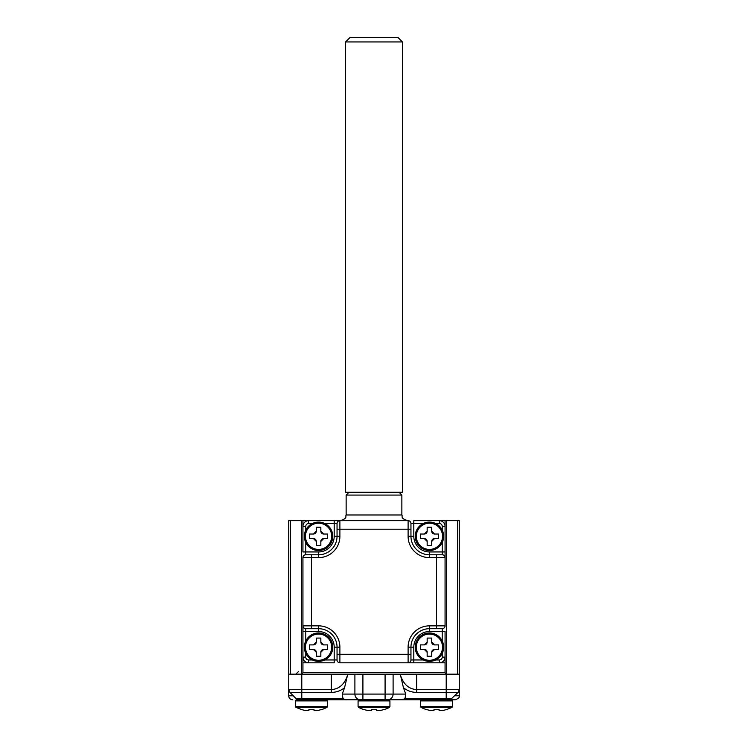 <?xml version="1.0" encoding="UTF-8"?>
<svg xmlns="http://www.w3.org/2000/svg" width="748" height="748" viewBox="0 0 748 748"><rect width="100%" height="100%" fill="white"/><g stroke="black" fill="none" stroke-linecap="round" stroke-linejoin="round"><path stroke-width="1.12" d="M301.79 674.172L301.79 689.581L331.345 689.581C338.975 689.132 344.314 684.514 347.371 675.743L344.566 687.73L342.247 694.079L354.898 694.079A5.685 5.339 90 0 0 360.246 699.763L296.675 699.763A1.141 1.141 0 0 0 295.544 700.895L295.544 706.458L327.381 706.458L327.381 700.895A1.141 1.141 0 0 0 326.24 699.763M445.069 520.664L439.385 520.664A5.685 5.685 0 0 1 445.069 526.349L445.069 520.664L459.281 520.664L459.281 695.78C458.646 696.266 461.039 697.454 455.298 699.763L385.089 699.763L388.782 699.763L389.923 700.895L358.077 700.895L359.218 699.763M376.562 709.618L376.562 710.6L376.562 709.618A32.416 32.416 0 0 1 371.438 709.618A32.416 32.416 0 0 0 376.562 709.618L376.562 710.6L379.404 710.6A33.735 33.735 0 0 0 383.668 709.618L383.668 709.618M371.438 710.6L368.596 710.6L371.438 710.6L371.438 709.618L371.438 710.6M364.332 709.618L364.332 709.618A33.735 33.735 0 0 0 368.596 710.6M332.776 536.307A14.212 14.212 0 0 1 318.564 550.519A14.212 14.212 0 0 1 304.352 536.307A14.212 14.212 0 0 1 318.564 522.085A14.212 14.212 0 0 1 332.776 536.307A14.212 14.212 0 0 1 318.564 550.519A14.212 14.212 0 0 1 304.352 536.307M316.292 545.404L316.292 541.421L313.449 538.579L309.466 538.579L309.466 534.025L313.449 534.025L316.292 531.183L316.292 527.209L320.836 527.209L320.836 531.183L323.688 534.025L327.661 534.025L327.661 538.579L323.688 538.579L320.836 541.421L320.836 545.404L316.292 545.404M320.836 531.183A2.842 2.842 0 0 0 323.688 534.025M323.688 538.579A2.842 2.842 0 0 0 320.836 541.421M316.292 541.421A2.842 2.842 0 0 0 313.449 538.579M313.449 534.025A2.842 2.842 0 0 0 316.292 531.183M429.436 522.085A14.212 14.212 0 0 1 443.648 536.307A14.212 14.212 0 0 1 429.436 550.519A14.212 14.212 0 0 1 415.224 536.307A14.212 14.212 0 0 1 429.436 522.085A14.212 14.212 0 0 1 443.648 536.307A14.212 14.212 0 0 1 429.436 550.519M438.534 538.579L434.551 538.579L431.708 541.421L431.708 545.404L427.164 545.404L427.164 541.421L424.312 538.579L420.339 538.579L420.339 534.025L424.312 534.025L427.164 531.183L427.164 527.209L431.708 527.209L431.708 531.183L434.551 534.025L438.534 534.025L438.534 538.579M424.312 534.025A2.842 2.842 0 0 0 427.164 531.183M431.708 531.183A2.842 2.842 0 0 0 434.551 534.025M434.551 538.579A2.842 2.842 0 0 0 431.708 541.421M427.164 541.421A2.842 2.842 0 0 0 424.312 538.579M459.281 674.172L288.719 674.172L288.719 520.664L339.891 520.664L334.197 520.664L334.197 523.506L324.763 523.506M305.773 542.496L305.773 551.94L318.564 551.94A15.633 15.633 0 0 0 334.197 536.307L334.197 523.506L337.049 523.506L337.049 529.201L337.049 523.506A2.842 2.842 0 0 1 339.891 520.664L408.109 520.664A2.842 2.842 0 0 1 410.951 523.506L410.951 536.307A18.476 18.476 0 0 0 429.436 554.782L442.227 554.782L436.542 554.782L436.542 557.625L429.436 557.625A21.318 21.318 0 0 1 408.109 536.307L408.109 529.201L339.891 529.201L339.891 536.307A21.318 21.318 0 0 1 318.564 557.625L311.458 557.625L311.458 625.852L318.564 625.852A21.318 21.318 0 0 1 339.891 647.17L339.891 654.276L408.109 654.276L408.109 647.17A21.318 21.318 0 0 1 429.436 625.852L436.542 625.852L436.542 557.625L445.069 557.625L445.069 526.349A5.685 5.685 0 0 0 439.385 520.664L439.385 523.506L435.626 523.506M302.931 662.803L308.615 662.803A5.685 5.685 0 0 1 302.931 657.118L302.931 672.648L445.069 672.648L445.069 657.118A5.685 5.685 0 0 1 439.385 662.803L445.069 662.803M423.237 523.506L413.803 523.506L413.803 536.307A15.633 15.633 0 0 0 429.436 551.94L442.227 551.94L442.227 554.782A2.842 2.842 0 0 1 445.069 557.625L445.069 625.852A2.842 2.842 0 0 1 442.227 628.694L429.436 628.694A18.476 18.476 0 0 0 410.951 647.17L410.951 659.96L410.951 654.276L408.109 654.276L408.109 662.803L439.385 662.803A5.685 5.685 0 0 0 445.069 657.118L442.227 657.118L442.227 653.369M324.763 659.96L334.197 659.96L334.197 647.17A15.633 15.633 0 0 0 318.564 631.536L302.931 631.536L302.931 625.852L302.931 657.118A5.685 5.685 0 0 0 308.615 662.803L308.615 659.96L312.374 659.96M442.227 640.971L442.227 631.536L429.436 631.536A15.633 15.633 0 0 0 413.803 647.17L413.803 659.96L410.951 659.96A2.842 2.842 0 0 1 408.109 662.803L339.891 662.803A2.842 2.842 0 0 1 337.049 659.96L337.049 647.17A18.476 18.476 0 0 0 318.564 628.694L305.773 628.694A2.842 2.842 0 0 1 302.931 625.852L302.931 557.625A2.842 2.842 0 0 1 305.773 554.782L311.458 554.782L305.773 554.782L305.773 551.94L302.931 551.94L302.931 520.664M445.069 672.648L446.098 674.172M301.902 674.172L302.931 672.648M326.754 707.477L296.161 707.477L301.79 709.618A33.735 33.735 0 0 0 306.063 710.6L308.905 710.6L308.905 709.618A32.416 32.416 0 0 0 314.02 709.618L314.02 710.6L316.862 710.6A33.735 33.735 0 0 0 321.126 709.618L321.126 709.721A33.828 33.828 0 0 0 326.754 707.477A1.141 1.141 0 0 0 327.381 706.458M296.161 707.477A1.141 1.141 0 0 1 295.544 706.458M308.905 709.618L308.905 710.6L308.905 709.618L308.905 710.6L306.063 710.6M314.02 709.618L314.02 710.6L314.02 709.618M318.564 632.958A14.212 14.212 0 0 1 332.776 647.17A14.212 14.212 0 0 1 318.564 661.382A14.212 14.212 0 0 1 304.352 647.17A14.212 14.212 0 0 1 318.564 632.958A14.212 14.212 0 0 1 332.776 647.17A14.212 14.212 0 0 1 318.564 661.382M327.661 649.442L323.688 649.442L320.836 652.284L320.836 656.267L316.292 656.267L316.292 652.284L313.449 649.442L309.466 649.442L309.466 644.898L313.449 644.898L316.292 642.055L316.292 638.072L320.836 638.072L320.836 642.055L323.688 644.898L327.661 644.898L327.661 649.442M313.449 644.898A2.842 2.842 0 0 0 316.292 642.055M320.836 642.055A2.842 2.842 0 0 0 323.688 644.898M323.688 649.442A2.842 2.842 0 0 0 320.836 652.284M316.292 652.284A2.842 2.842 0 0 0 313.449 649.442M420.619 706.458L452.456 706.458A1.141 1.141 0 0 1 451.839 707.477L421.246 707.477A1.141 1.141 0 0 1 420.619 706.458L420.619 700.895A1.141 1.141 0 0 1 421.76 699.763M452.456 706.458L452.456 700.895A1.141 1.141 0 0 0 451.325 699.763L446.21 699.763L446.21 692.396L416.655 692.396C411.718 692.349 407.314 690.787 403.434 687.73L400.629 675.743C403.686 684.514 409.025 689.132 416.655 689.581L446.21 689.581L446.21 674.172M451.839 707.477L446.21 709.721M433.98 709.618L433.98 710.6L431.138 710.6L433.98 710.6L433.98 709.618A32.416 32.416 0 0 0 439.095 709.618L439.095 710.6L439.095 709.618L439.095 710.6L441.937 710.6A33.735 33.735 0 0 0 446.21 709.618M426.874 709.618L426.874 709.618A33.735 33.735 0 0 0 431.138 710.6M292.702 699.763A3.983 3.983 0 0 1 288.719 695.78L293.263 695.78L296.077 698.595L289.887 692.396L288.719 689.581L288.719 674.172L288.719 689.581A3.983 3.983 0 0 0 289.887 692.396L293.263 695.78M459.281 689.581L458.113 692.396A3.983 3.983 0 0 0 459.281 689.581L446.21 689.581L446.21 692.396L458.113 692.396L450.614 699.464M325.389 699.763L422.611 699.763M393.102 674.172L393.102 694.079L405.753 694.079L403.434 687.73M298.891 699.763A3.983 3.983 0 0 1 296.077 698.595L342.986 698.595L342.247 694.079M344.566 687.73C340.686 690.787 336.282 692.349 331.345 692.396L289.887 692.396M405.753 694.079L405.014 698.595L451.923 698.595A3.983 3.983 0 0 1 449.109 699.763M342.986 698.595L345.632 699.763M402.368 699.763L405.014 698.595M429.436 632.958A14.212 14.212 0 0 1 443.648 647.17A14.212 14.212 0 0 1 429.436 661.382A14.212 14.212 0 0 1 415.224 647.17A14.212 14.212 0 0 1 429.436 632.958A14.212 14.212 0 0 1 443.648 647.17A14.212 14.212 0 0 1 429.436 661.382M438.534 649.442L434.551 649.442L431.708 652.284L431.708 656.267L427.164 656.267L427.164 652.284L424.312 649.442L420.339 649.442L420.339 644.898L424.312 644.898L427.164 642.055L427.164 638.072L431.708 638.072L431.708 642.055L434.551 644.898L438.534 644.898L438.534 649.442M424.312 644.898A2.842 2.842 0 0 0 427.164 642.055M431.708 642.055A2.842 2.842 0 0 0 434.551 644.898M434.551 649.442A2.842 2.842 0 0 0 431.708 652.284M427.164 652.284A2.842 2.842 0 0 0 424.312 649.442M402.424 41.944L402.424 492.24L345.576 492.24L345.576 41.944L350.12 37.4L397.88 37.4L402.424 41.944L345.576 41.944M408.109 520.664L408.109 529.201L410.951 529.201L410.951 523.506L413.803 523.506L413.803 520.664L439.385 520.664M408.109 662.803L413.803 662.803L413.803 659.96L423.237 659.96M337.049 659.96L334.197 659.96L334.197 662.803L308.615 662.803M445.069 557.625L445.069 551.94L442.227 551.94L442.227 542.496M445.069 625.852L436.542 625.852L436.542 628.694L442.227 628.694L442.227 631.536L445.069 631.536L445.069 657.118M302.931 557.625L311.458 557.625L311.458 554.782L318.564 554.782A18.476 18.476 0 0 0 337.049 536.307L337.049 529.201L339.891 529.201L339.891 520.664M318.564 631.536L318.564 628.694A18.476 18.476 0 0 1 337.049 647.17A18.476 18.476 0 0 0 318.564 628.694A18.476 18.476 0 0 1 337.049 647.17L334.197 647.17M302.931 526.349A5.685 5.685 0 0 1 308.615 520.664A5.685 5.685 0 0 0 302.931 526.349L305.773 526.349L305.773 530.108M383.668 709.721A33.828 33.828 0 0 0 389.297 707.477L358.703 707.477L358.077 706.458L389.923 706.458L389.923 700.895M305.455 536.307A13.109 13.109 0 0 0 315.385 549.023A13.109 13.109 0 0 0 331.682 536.307A13.109 13.109 0 0 0 318.564 523.189A13.109 13.109 0 0 0 305.455 536.307M429.436 549.415A13.109 13.109 0 0 0 442.152 539.486A13.109 13.109 0 0 0 429.436 523.189A13.109 13.109 0 0 0 416.318 536.307A13.109 13.109 0 0 0 429.436 549.415M301.332 674.172L301.332 520.664M290.317 520.664L290.317 674.172M457.683 674.172L457.683 520.664M446.668 520.664L446.668 674.172M327.381 700.895L295.544 700.895M318.564 660.288A13.109 13.109 0 0 0 331.289 650.349A13.109 13.109 0 0 0 318.564 634.061A13.109 13.109 0 0 0 305.455 647.17A13.109 13.109 0 0 0 318.564 660.288M452.456 700.895L420.619 700.895M454.737 695.78L459.281 695.78M331.345 692.396L331.345 674.172M347.371 674.172L347.371 675.743M362.911 674.172L362.911 694.079L354.898 694.079L354.898 674.172M362.911 699.763L362.911 694.079L385.089 694.079L385.089 674.172M400.629 675.743L400.629 674.172M416.655 674.172L416.655 692.396M288.719 695.78L288.719 689.581L301.79 689.581L301.79 699.763M385.089 699.763L385.089 694.079L393.102 694.079A5.685 5.339 90 0 1 387.754 699.763M429.436 660.288A13.109 13.109 0 0 0 442.152 650.349A13.109 13.109 0 0 0 429.436 634.061A13.109 13.109 0 0 0 416.318 647.17A13.109 13.109 0 0 0 429.436 660.288M346.137 495.083L346.137 514.979L401.863 514.979L401.863 495.083L346.137 495.083L348.979 492.24M442.227 530.108L442.227 526.349A2.842 2.842 0 0 0 439.385 523.506M408.109 536.307L410.951 536.307A18.476 18.476 0 0 0 429.436 554.782L429.436 557.625M312.374 523.506L308.615 523.506A2.842 2.842 0 0 0 305.773 526.349M318.564 557.625L318.564 554.782A18.476 18.476 0 0 0 337.049 536.307L339.891 536.307M305.773 628.694L305.773 640.971M305.773 653.369L305.773 657.118A2.842 2.842 0 0 0 308.615 659.96M435.626 659.96L439.385 659.96A2.842 2.842 0 0 0 442.227 657.118M429.436 625.852L429.436 628.694A18.476 18.476 0 0 0 410.951 647.17L408.109 647.17M337.049 654.276L339.891 654.276L339.891 662.803M302.931 625.852L311.458 625.852L311.458 628.694M429.436 551.94L429.436 554.782M410.951 536.307L413.803 536.307M442.227 526.349L445.069 526.349M413.803 647.17L410.951 647.17M429.436 628.694L429.436 631.536M439.385 659.96L439.385 662.803M339.891 647.17L337.049 647.17M318.564 628.694L318.564 625.852M305.773 657.118L302.931 657.118M334.197 536.307L337.049 536.307M318.564 554.782L318.564 551.94M308.615 523.506L308.615 520.664M358.077 706.458L358.077 700.895M389.297 707.477L389.923 706.458M358.703 707.477A33.828 33.828 0 0 0 364.332 709.721M298.667 671.33L295.825 674.172M421.246 707.477A33.828 33.828 0 0 0 426.874 709.721M346.137 514.979C345.052 516.662 348.231 517.962 340.452 520.664M401.863 495.083L399.021 492.24M401.863 514.979C402.948 516.662 399.769 517.962 407.548 520.664"/></g></svg>
